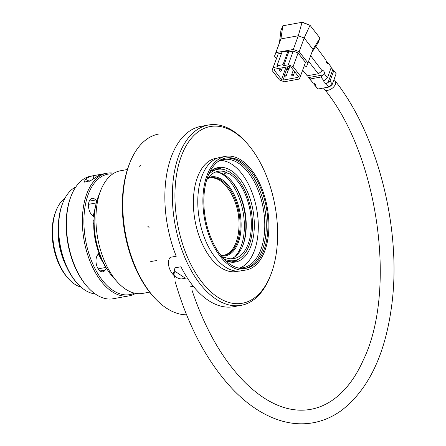 <?xml version="1.0" encoding="UTF-8"?>
<svg xmlns="http://www.w3.org/2000/svg" width="446" height="446" viewBox="0 0 446 446"><rect width="100%" height="100%" fill="white"/><g stroke="black" fill="none" stroke-linecap="round" stroke-linejoin="round"><path stroke-width="0.67" d="M154.461 297.722L153.374 296.523A89.797 49.573 -100.3 0 1 127.322 244.508A89.797 49.573 -100.3 0 1 129.346 164.095L129.948 162.589A91.631 50.588 79.7 0 0 127.879 244.642A91.631 50.588 79.7 0 0 154.461 297.722A91.631 50.588 79.7 0 0 186.562 314.787A91.631 50.588 -100.3 0 1 124.64 228.776A91.631 50.588 -100.3 0 1 158.804 134.017A91.631 50.588 79.7 0 0 129.948 162.589M246.56 142.832L245.473 141.633A91.631 50.588 79.7 0 0 208.416 125.014A91.631 50.588 79.7 0 0 177.497 235.639A91.631 50.588 79.7 0 0 241.13 305.337A91.631 50.588 79.7 0 0 247.352 303.447A91.631 50.588 79.7 0 0 269.986 276.76L270.588 275.26A89.797 49.573 79.7 0 0 246.56 142.832A89.797 49.573 79.7 0 0 174.944 197.439A89.797 49.573 79.7 0 0 248.405 301.407A89.797 49.573 79.7 0 0 270.588 275.26M174.944 277.964L173.689 274.513L174.938 267.856L180.953 266.764A91.631 50.588 79.7 0 0 193.291 286.26L190.303 286.8M217.581 158.068A57.545 31.766 79.7 0 0 216.003 158.285A57.545 31.766 79.7 0 0 195.019 220.575A57.545 31.766 79.7 0 0 236.553 271.525A57.545 31.766 79.7 0 0 238.103 271.168M283.74 65.618L288.25 64.798L293.1 66.627L300.476 76.121L299.311 79.037L284.275 81.769L279.425 79.94L272.054 70.446L273.214 67.53L277.724 66.71L276.988 65.763L283.004 64.67L283.74 65.618L288.729 51.92L287.993 50.972L281.978 52.065L276.988 65.763M274.173 70.083L281.515 79.539L283.004 80.102L297.995 77.381L298.357 76.483L291.009 67.028L289.521 66.465L274.53 69.186L274.173 70.083M286.048 67.095L281.515 79.539M284.253 76.684L283.004 80.102M300.476 76.121L305.46 62.423L298.09 52.929L293.239 51.106L288.25 64.798M298.09 52.929L293.1 66.627M281.554 53.225L278.204 53.832L272.054 70.446M278.204 53.832L273.214 67.53M287.993 50.972L283.004 64.67M293.239 51.106L288.729 51.92M298.335 76.461L297.995 77.381M303.771 67.062L306.575 66.554L307.985 63.02L299.177 51.68L293.306 49.467L275.929 52.622L274.519 56.151L276.386 58.554M311.843 52.433L318.059 42.911L319.977 38.111L312.975 49.322L304.166 37.982L298.296 35.769L280.913 38.925L275.929 52.622M319.977 38.111L310.031 25.305L302.053 22.3L282.825 25.79L280.913 38.925L274.519 56.151M299.177 51.68L304.166 37.982L310.031 25.305L303.403 22.584L302.053 22.3L298.296 35.769L293.306 49.467M312.975 49.322L307.985 63.02M307.835 75.664L307.935 76.902L313.086 82.989C314.82 83.519 315.623 84.333 315.484 85.426L315.305 85.727L313.744 84.049L317.965 89.005L329.315 86.976L332.086 84.707L336.128 73.718L333.814 70.596L329.984 81.1L326.238 83.742C324.521 83.201 323.735 82.393 323.874 81.311L327.47 77.794L331.317 67.234L328.373 63.265L327.899 63.538C326.712 63.354 326.098 62.223 326.048 60.138L315.813 46.351M326.238 83.742L328.836 87.031L332.32 84.171L329.984 81.1M315.305 85.727L317.965 89.005L329.315 86.976M326.143 61.47L326.623 61.381L328.373 63.265M307.935 76.902L309.87 79.026L320.93 77.019L324.504 73.897C324.443 71.823 323.824 70.702 322.648 70.529L318.355 73.757L307.233 75.775L302.589 70.312M331.004 68.082L331.835 68.383L333.814 70.596M313.744 84.049L314.012 83.307M307.233 75.775L302.656 70.128M313.086 82.989L309.87 79.026M318.355 73.757L308.582 61.375M324.069 80.994L320.93 77.019M322.157 70.814L310.656 55.694M327.47 77.794L324.504 73.897M282.825 25.79L280.908 30.59L279.508 42.454M215.033 158.486A57.545 31.766 -100.3 0 1 216.578 158.363M237.055 271.246A57.545 31.766 -100.3 0 1 235.566 271.67M174.442 276.074L173.817 273.688L175.607 271.703L185.346 278.22M173.817 273.688L173.304 272.434M233.949 271.798A57.361 31.666 79.7 0 0 234.563 271.698L237.501 271.162M217.024 158.285L214.086 158.815A57.361 31.666 79.7 0 0 213.472 158.938M105.981 267.416L98.17 268.832M100.021 270.945L105.2 270.008A9.165 5.057 79.7 0 1 102.848 271.792A9.165 5.057 79.7 0 1 96.866 266.078A9.165 5.057 79.7 0 1 97.228 255.541L98.945 252.787A43.981 24.279 -100.3 0 1 94.167 217.442L91.72 214.821A9.165 5.057 79.7 0 1 88.486 205.11A9.165 5.057 79.7 0 1 92.088 198.381A9.165 5.057 79.7 0 1 95.728 199.97L96.765 201.079M94.067 223.396L93.337 223.73M94.128 223.24L93.961 223.346A44.165 24.385 79.7 0 0 100.768 256.589M93.498 220.263L94.234 219.928M135.673 293.384A62.312 34.398 -100.3 0 1 129.123 295.854L113.184 298.748A62.312 34.398 -100.3 0 1 87.985 287.447L87.332 286.728A61.208 33.79 -100.3 0 1 70.953 196.463L71.315 195.56A62.312 34.398 -100.3 0 1 90.939 176.131L93.643 175.64A62.312 34.398 -100.3 0 1 93.755 175.618L104.057 173.75M105.2 270.008L106.382 268.107M134.458 293.133A61.208 33.79 -100.3 0 1 85.649 240.416A61.208 33.79 -100.3 0 1 112.832 173.912M129.123 295.854A62.312 34.398 -100.3 0 1 84.149 240.689A62.312 34.398 -100.3 0 1 106.873 173.238A62.312 34.398 -100.3 0 1 113.881 173.254M104.28 173.711A62.312 34.398 79.7 0 0 104.169 173.728A62.312 34.398 79.7 0 0 95.912 177.318L90.432 180.742L84.177 182.163L85.387 179.225A62.312 34.398 -100.3 0 1 93.643 175.64M87.985 287.447A62.312 34.398 -100.3 0 1 71.315 195.56M93.755 175.618L93.599 178.907M88.525 204.34L96.264 202.936M95.433 206.676L93.175 216.382M64.904 198.342A46.551 25.701 79.7 0 0 56.241 210.3L55.639 211.805A44.717 24.686 79.7 0 0 67.602 277.746L68.69 278.945A46.551 25.701 79.7 0 0 81.005 287.096M56.241 210.3A46.551 25.701 79.7 0 0 68.69 278.945M58.599 221.433A46.551 25.701 79.7 0 0 66.989 267.689M75.798 186.974A54.981 30.35 79.7 0 0 62.903 202.668L62.546 203.571A53.877 29.743 79.7 0 0 76.957 283.026L77.615 283.745A54.981 30.35 79.7 0 0 95.199 293.914M62.903 202.668A54.981 30.35 79.7 0 0 77.615 283.745M98.192 253.991L105.769 267.455M94.011 223.262A44.349 24.485 79.7 0 0 100.489 255.876M127.405 169.513L120.437 170.779A62.312 34.398 79.7 0 0 100.813 190.208L98.415 196.229A54.981 30.35 79.7 0 0 94.206 217.33A54.981 30.35 79.7 0 0 113.128 277.306L117.482 282.095A62.312 34.398 79.7 0 0 142.681 293.396L149.655 292.13M100.813 190.208A62.312 34.398 79.7 0 0 96.041 214.13A62.312 34.398 79.7 0 0 117.482 282.095M237.205 267.745A54.981 30.35 79.7 0 0 243.159 267.717A54.981 30.35 79.7 0 0 264.684 229.467A54.981 30.35 79.7 0 0 223.53 159.523A54.981 30.35 79.7 0 0 217.943 161.591M239.87 267.985A54.981 30.35 79.7 0 0 258.217 230.638A54.981 30.35 79.7 0 0 220.357 160.432M225.682 260.659A48.012 26.509 79.7 0 0 235.449 262.036A48.012 26.509 79.7 0 0 254.248 228.631A48.012 26.509 79.7 0 0 218.306 167.551A48.012 26.509 79.7 0 0 209.642 172.273M227.449 171.95A48.012 26.509 79.7 0 0 226.953 171.615M222.376 169.257A48.012 26.509 79.7 0 0 216.087 168.136M233.163 262.27A48.012 26.509 79.7 0 0 238.66 259.014M231.05 262.176A47.382 26.158 79.7 0 0 235.583 260.269M219.053 169.157A47.382 26.158 79.7 0 0 214.141 168.967M225.068 158.152A56.079 30.958 -100.3 0 1 266.212 229.623A56.079 30.958 -100.3 0 1 245.083 268.464M267.868 229.322A56.079 30.958 79.7 0 0 225.888 157.979A56.079 30.958 79.7 0 0 205.439 218.685A56.079 30.958 79.7 0 0 245.913 268.336A56.079 30.958 79.7 0 0 267.868 229.322M268.81 229.796A57.729 31.872 79.7 0 0 225.598 156.356A57.729 31.872 79.7 0 0 204.541 218.847A57.729 31.872 79.7 0 0 246.203 269.958A57.729 31.872 79.7 0 0 268.81 229.796M225.598 156.356L220.486 157.282A57.729 31.872 79.7 0 0 199.429 219.772A57.729 31.872 79.7 0 0 241.091 270.884L246.203 269.958M206.654 180.033A44.349 24.485 -100.3 0 1 218.077 171.32A44.349 24.485 -100.3 0 1 226.914 172.507L227.003 170.595A46.367 25.595 79.7 0 0 217.715 169.335A46.367 25.595 79.7 0 0 208.516 174.771M222.916 257.816L222.983 256.35A44.349 24.485 -100.3 0 1 220.157 254.443M217.715 169.335L214.409 169.932A46.367 25.595 79.7 0 0 211.103 170.957M227.51 261.378A46.367 25.595 79.7 0 0 230.961 261.178L234.273 260.575A46.367 25.595 79.7 0 0 252.369 220.33A46.367 25.595 79.7 0 0 229.088 171.649L226.93 172.044M224.41 259.416L224.985 259.316A46.367 25.595 79.7 0 0 234.273 260.575M224.985 259.316L225.074 257.403A44.349 24.485 -100.3 0 0 233.91 258.591A44.349 24.485 -100.3 0 0 251.226 220.134A44.349 24.485 -100.3 0 0 228.999 173.561L229.088 171.649M221.484 255.407A39.399 21.754 79.7 0 0 224.606 255.251A39.399 21.754 79.7 0 0 238.978 212.597A39.399 21.754 79.7 0 0 210.54 177.714A39.399 21.754 79.7 0 0 207.563 178.662M209.575 177.932C216.968 177.062 223.786 181.611 230.03 191.579M230.047 191.574A62.908 62.908 0 0 1 238.002 235.427C235.728 246.599 231.134 253.211 224.204 255.257M208.26 177.725A40.134 22.155 -100.3 0 1 239.976 212.419A40.134 22.155 -100.3 0 1 222.47 256.043M234.412 257.147A45.815 25.294 79.7 0 0 243.237 212.848A45.815 25.294 79.7 0 0 220.207 173.026A45.815 25.294 79.7 0 0 219.053 172.49M215.563 172.028A44.349 24.485 -100.3 0 1 222.844 173.923A44.349 24.485 -100.3 0 1 230.9 180.284A44.349 24.485 -100.3 0 1 242.763 245.69A44.349 24.485 -100.3 0 1 231.307 258.808M228.999 173.561L225.994 174.107A44.349 24.485 79.7 0 0 223.903 173.048L226.914 172.507M222.916 257.794L225.074 257.403M242.524 246.281A45.815 25.294 79.7 0 0 230.465 179.816M226.061 172.658L225.994 174.107M208.416 125.014L200.901 126.38A91.631 50.588 79.7 0 0 176.231 256.244L170.216 257.331C165.343 263.095 171.058 277.958 181.249 278.962L187.259 277.875A91.631 50.588 79.7 0 0 233.319 306.748A91.631 50.588 79.7 0 0 233.615 306.697L241.13 305.337M323.506 88.029L324.526 89.345A6.779 3.886 -37.8 0 0 332.264 88.252A6.779 3.886 -37.8 0 0 335.236 81.027L334.032 79.477M287.213 69.085A0.914 0.557 20 0 1 287.107 68.639A0.914 0.557 20 0 1 287.821 68.349A0.914 0.557 20 0 1 288.718 68.812A0.914 0.557 20 0 1 288.83 69.264L289.805 66.577M291.823 75.017A0.914 0.557 20 0 1 291.712 74.571A0.914 0.557 20 0 1 292.431 74.281A0.914 0.557 20 0 1 293.329 74.75A0.914 0.557 20 0 1 293.435 75.196L294.689 71.761M284.303 76.383A0.914 0.557 20 0 1 284.197 75.931A0.914 0.557 20 0 1 284.91 75.647A0.914 0.557 20 0 1 285.808 76.11A0.914 0.557 20 0 1 285.919 76.561L288.395 69.76M279.698 70.451A0.914 0.557 20 0 1 279.586 70A0.914 0.557 20 0 1 280.305 69.715A0.914 0.557 20 0 1 281.203 70.178A0.914 0.557 20 0 1 281.309 70.63L282.351 67.764M326.84 63.014L327.938 62.819M308.56 77.587L323.551 74.872M327.977 82.75L332.805 69.498M314.748 85.147L315.121 84.127M89.373 181.243L85.387 179.225M89.239 201.146L95.728 199.97M94.569 212.58A43.463 23.995 79.7 0 0 93.816 217.068M98.666 253.233A43.463 23.995 79.7 0 0 103.779 263.346M149.064 227.477L147.738 226.161M156.73 260.564L150.754 261.49M140.334 165.522L139.163 166.425M287.782 66.783L287.107 68.639A0.914 0.914 0 0 0 287.653 69.81A0.914 0.914 0 0 0 288.83 69.264M293.357 70.05L291.712 74.571A0.914 0.914 0 0 0 292.264 75.742A0.914 0.914 0 0 0 293.435 75.196M287.514 66.828L284.197 75.931A0.914 0.914 0 0 0 284.743 77.108A0.914 0.914 0 0 0 285.919 76.561M280.266 68.143L279.586 70A0.914 0.914 0 0 0 280.138 71.176A0.914 0.914 0 0 0 281.309 70.63M324.526 89.345C378.013 154.506 397.297 290.229 363.345 359.944C347.713 395.524 320.496 416.452 287.558 408.503C273.554 405.035 259.611 396.578 245.724 383.131C223.117 360.658 205.166 329.566 191.869 289.844M335.236 81.027C377.996 134.792 401.857 230.052 391.7 305.443C385.305 354.169 368.758 389.018 342.065 410.002C333.145 416.609 323.517 420.857 313.181 422.763C302.856 424.609 292.364 424.012 281.705 420.974C264.417 415.906 248.037 405.28 232.561 389.102C207.318 362.158 188.201 326.366 175.2 281.733M173.6 274.134L173.695 274.513M106.873 173.238L104.169 173.728"/></g></svg>
